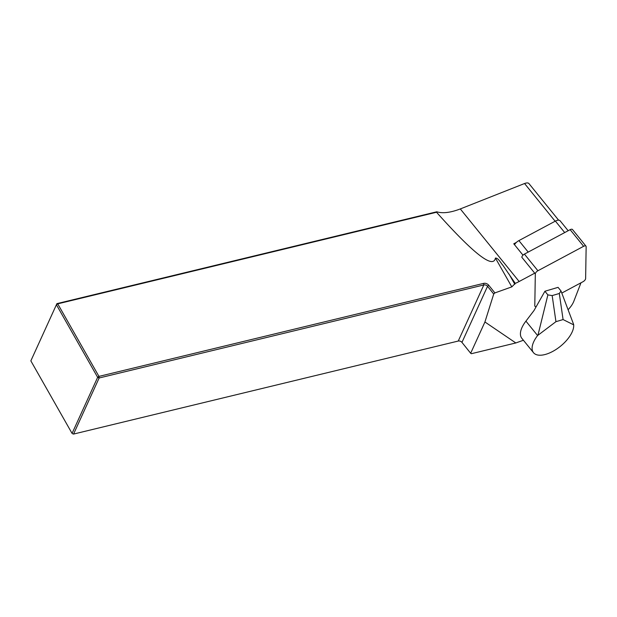 <?xml version="1.0" encoding="UTF-8"?>
<svg xmlns="http://www.w3.org/2000/svg" width="617" height="617" viewBox="0 0 617 617"><rect width="100%" height="100%" fill="white"/><g stroke="black" fill="none" stroke-linecap="round" stroke-linejoin="round"><path stroke-width="0.93" d="M568.164 230.727L560.113 220.793A6.147 2.946 141 0 0 555.393 221.094L518.897 240.607A6.147 2.946 141 0 0 516.414 242.381A6.147 2.946 141 0 0 514.485 244.679M516.414 242.381L513.768 243.792L523 255.176M534.731 273.177L519.144 281.506A34.575 16.574 -39 0 1 515.272 283.396L511.802 286.882L494.896 292.913L493.723 294.024L484.931 321.981L515.82 342.959L523.417 340.252M568.087 309.742A19.212 9.209 141 0 0 573.856 301.196L580.967 282.81M484.931 321.981L470.663 353.263L461.956 342.389L487.538 286.303A3.07 2.314 24.5 0 0 483.828 284.961L99.144 377.982L73.562 434.067L458.246 341.047A3.07 2.314 -155.5 0 1 461.956 342.389M493.723 294.024L487.538 286.303L488.733 285.224L494.896 292.913M470.663 353.263L471.349 353.711L515.82 342.959M515.272 283.396L502.809 265.163C500.68 262.973 498.443 257.937 495.428 258.06C493.345 269.151 473.717 253.88 436.527 212.248L436.759 211.793C442.697 213.621 450.549 212.664 460.305 208.932L524.558 183.519C526.679 182.74 528.129 182.74 528.9 183.519L558.616 220.169M436.527 212.248L57.736 303.842L56.911 303.641L436.759 211.793M30.85 360.86L56.911 303.641L30.85 360.86L72.066 433.412L97.648 377.326L56.432 304.767L57.736 303.842L98.951 376.393L483.635 283.38A4.226 3.185 -155.5 0 1 488.733 285.224M72.737 433.867L73.562 434.067L72.737 433.867M97.648 377.326L99.144 377.982L98.951 376.393L97.648 377.326M552.169 295.589L559.303 293.484L561.015 291L558.061 287.352L544.911 291.247L547.873 294.895L552.169 295.589L555.948 321.673L563.082 319.56L573.679 324.858A24.973 11.97 141 0 1 557.336 348.597A24.973 11.97 141 0 1 533.504 352.693A24.973 11.97 141 0 1 537.6 335.54L555.948 321.673M563.082 319.56L559.303 293.484M573.648 324.48L561.015 291M537.993 335.039L547.873 294.895M544.911 291.247L534.014 310.521L525.923 321.141A24.973 11.97 141 0 0 521.828 338.293L533.504 352.693M583.62 246.306L537.908 270.747A3.07 1.473 141 0 0 535.317 273.902L521.828 257.266A3.07 1.473 -39 0 1 524.419 254.111L570.139 229.671L583.62 246.306A3.07 1.473 -39 0 1 585.973 246.152A3.07 1.473 -39 0 1 586.15 246.715L585.626 278.552A3.07 1.473 141 0 1 583.034 281.699L561.794 293.06M536.258 306.556A3.07 1.473 -39 0 1 534.962 306.294A3.07 1.473 -39 0 1 534.792 305.731L535.317 273.902M585.973 246.152L572.491 229.524A3.07 1.473 141 0 0 570.139 229.671M555.138 221.233L524.558 183.519M519.144 281.506L460.305 208.932M508.971 273.979L514.825 284.283M495.428 258.06L511.802 286.882M458.246 341.047L483.828 284.961L483.635 283.38M525.923 321.141L537.6 335.54M555.393 221.094L564.702 232.578M518.897 240.607L528.206 252.091M524.419 254.111L537.908 270.747"/></g></svg>
